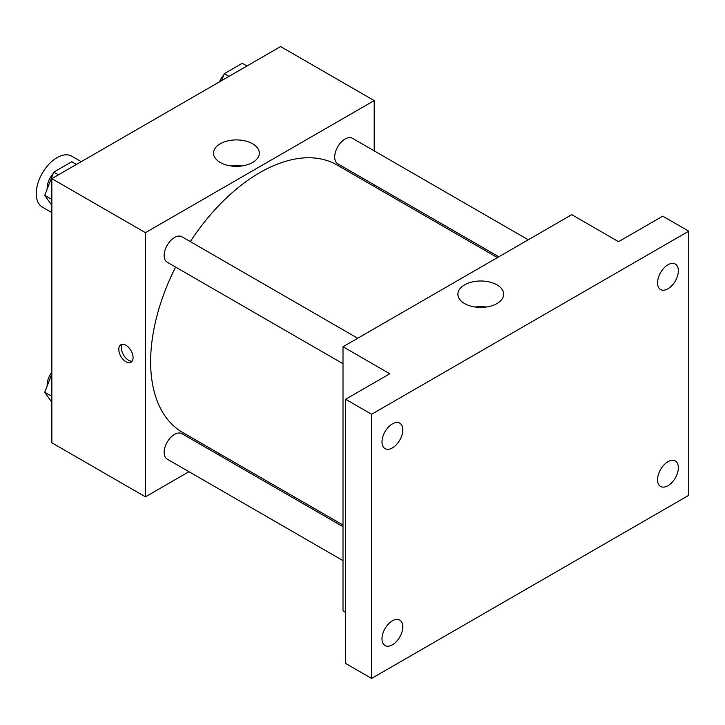 <?xml version="1.0" encoding="UTF-8"?>
<svg xmlns="http://www.w3.org/2000/svg" width="725" height="725" viewBox="0 0 725 725"><rect width="100%" height="100%" fill="white"/><g stroke="black" fill="none" stroke-linecap="round" stroke-linejoin="round"><path stroke-width="1.09" d="M81.254 161.666L71.748 156.174A29.408 16.983 120 0 0 49.092 164.058A29.408 16.983 120 0 0 36.25 193.657A29.408 16.983 120 0 0 42.34 207.114L51.847 212.606M188.962 471.703L145.435 496.833L51.847 442.794L51.847 178.64L280.611 46.563L374.2 100.594L374.2 150.854M219.793 453.895L218.37 454.72M175.613 267.072A154.407 89.148 120 0 0 150.637 361.748A154.407 89.148 120 0 0 182.609 432.435L343.007 525.036M497.413 257.593L337.016 164.992A154.407 89.148 120 0 0 190.312 241.606M374.2 184.821L374.2 186.452M145.435 496.833L145.435 232.671L374.2 100.594M528.244 239.794L352.432 138.294A14.708 8.492 120 0 0 341.103 142.227A14.708 8.492 120 0 0 334.687 157.026A14.708 8.492 120 0 0 337.732 163.759L498.827 256.777M343.007 526.676L181.903 433.668A14.708 8.492 120 0 0 170.565 437.601A14.708 8.492 120 0 0 164.149 452.4A14.708 8.492 120 0 0 167.194 459.133L343.007 560.633M343.007 363.723L167.194 262.214A14.708 8.492 -60 0 1 167.194 245.24A14.708 8.492 -60 0 1 181.903 236.749L357.706 338.249M145.435 232.671L51.847 178.64M220.228 162.472A22.892 13.213 180 0 1 213.522 153.129A22.892 13.213 180 0 1 236.422 139.907A22.892 13.213 180 0 1 259.314 153.129A22.892 13.213 180 0 1 245.177 165.336A22.892 13.213 180 0 1 220.228 162.472M133.083 357.624A10.114 5.836 60 0 1 130.989 362.255A10.114 5.836 60 0 1 120.885 356.41A10.114 5.836 60 0 1 120.885 344.737A10.114 5.836 60 0 1 128.678 347.447A10.114 5.836 60 0 1 133.083 357.624M132.131 361.195A10.114 5.836 60 0 1 123.504 354.906A10.114 5.836 60 0 1 122.362 344.284M230.876 165.953A22.892 13.213 180 0 1 241.969 165.953M345.598 612.398L343.007 610.894L343.007 346.74L571.771 214.663L618.561 241.679L662.75 216.168L688.75 231.175L688.75 495.329L371.599 678.437L345.598 663.429L345.598 399.267L389.796 373.756L343.007 346.74M371.599 678.437L371.599 414.274L345.598 399.267M371.599 414.274L688.75 231.175M464.598 303.558A22.892 13.213 180 0 1 457.892 294.205A22.892 13.213 180 0 1 480.784 280.992A22.892 13.213 180 0 1 503.676 294.205A22.892 13.213 180 0 1 489.547 306.421A22.892 13.213 180 0 1 464.598 303.558M475.237 307.028A22.892 13.213 180 0 1 486.33 307.028M667.952 288.804A14.708 8.492 -60 0 1 660.602 289.538A14.708 8.492 -60 0 1 658.345 277.748A14.708 8.492 -60 0 1 667.952 264.788A14.708 8.492 -60 0 1 675.31 264.063A14.708 8.492 -60 0 1 677.558 275.844A14.708 8.492 -60 0 1 667.952 288.804M392.397 447.896A14.708 8.492 -60 0 1 385.038 448.63A14.708 8.492 -60 0 1 382.791 436.84A14.708 8.492 -60 0 1 392.397 423.88A14.708 8.492 -60 0 1 399.747 423.155A14.708 8.492 -60 0 1 402.003 434.937A14.708 8.492 -60 0 1 392.397 447.896M392.397 644.815A14.708 8.492 -60 0 1 385.038 645.54A14.708 8.492 -60 0 1 382.791 633.759A14.708 8.492 -60 0 1 392.397 620.799A14.708 8.492 -60 0 1 399.747 620.074A14.708 8.492 -60 0 1 402.003 631.856A14.708 8.492 -60 0 1 392.397 644.815M667.952 485.723A14.708 8.492 -60 0 1 660.602 486.448A14.708 8.492 -60 0 1 658.345 474.667A14.708 8.492 -60 0 1 667.952 461.707A14.708 8.492 -60 0 1 675.31 460.982A14.708 8.492 -60 0 1 677.558 472.763A14.708 8.492 -60 0 1 667.952 485.723M51.847 205.438L44.76 195.342L53.759 172.133L71.775 161.738L76.451 164.439M51.847 199.438L44.76 195.342M58.444 174.834L53.759 172.133M53.206 173.556A14.708 8.492 120 0 0 47.17 187.947A14.708 8.492 120 0 0 47.216 189.017M221.596 80.638L224.297 73.678L242.304 63.283L246.98 65.984M228.973 76.379L224.297 73.678M223.744 75.101A14.708 8.492 120 0 0 219.412 81.898M51.847 402.348L44.76 392.261L51.847 373.982M51.847 396.358L44.76 392.261M51.847 372.133A14.708 8.492 120 0 0 47.17 384.866A14.708 8.492 120 0 0 47.216 385.927"/></g></svg>
